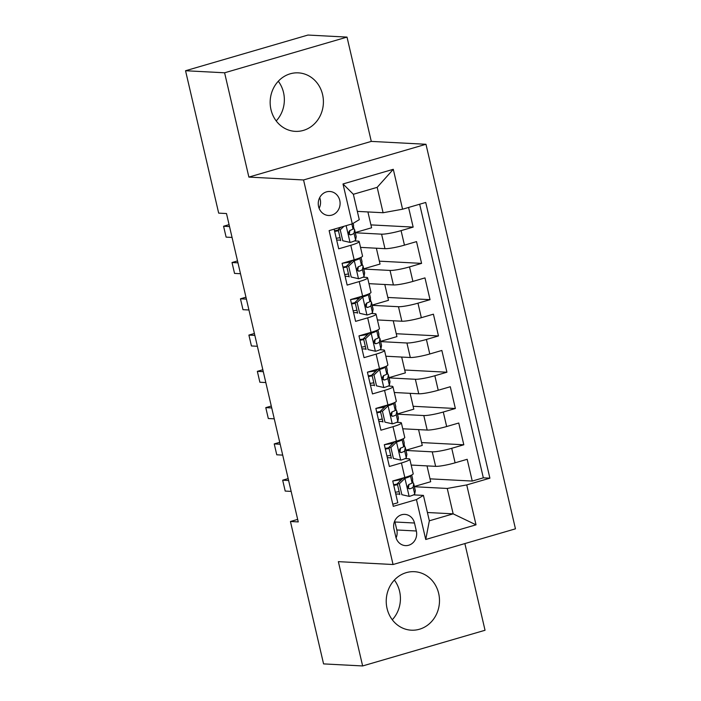 <?xml version="1.0" encoding="UTF-8"?>
<svg xmlns="http://www.w3.org/2000/svg" width="701" height="701" viewBox="0 0 701 701"><rect width="100%" height="100%" fill="white"/><g stroke="black" fill="none" stroke-linecap="round" stroke-linejoin="round"><path stroke-width="1.05" d="M270.98 109.628A29.284 26.62 93 0 0 295.244 131.359A29.284 26.62 93 0 0 322.583 94.582A29.284 26.62 93 0 0 298.319 72.86A29.284 26.62 93 0 0 270.98 109.628M276.212 120.922A29.284 26.62 93 0 0 283.528 92.532A29.284 26.62 93 0 0 278.297 81.237M387.057 608.468A29.284 26.62 93 0 0 411.329 630.19A29.284 26.62 93 0 0 438.668 593.423A29.284 26.62 93 0 0 414.396 571.692A29.284 26.62 93 0 0 387.057 608.468M392.288 619.763A29.284 26.62 93 0 0 399.605 591.372A29.284 26.62 93 0 0 394.374 580.077M318.587 206.576A12.013 10.927 93 0 0 328.541 215.487A12.013 10.927 93 0 0 339.757 200.398A12.013 10.927 93 0 0 329.803 191.487A12.013 10.927 93 0 0 318.587 206.576M319.13 208.32A12.013 10.927 93 0 0 320.226 199.373A12.013 10.927 93 0 0 319.691 197.629M347.013 37.1L224.6 72.79L248.873 177.09L371.285 141.4L347.013 37.1L307.949 35.05L185.546 70.74L218.677 213.13L226.493 213.542L298.249 521.912L290.442 521.5L323.573 663.9L362.636 665.95L485.039 630.26L464.868 543.582M371.285 141.4L425.971 144.275L515.454 528.834L393.051 564.515L303.559 179.964L425.971 144.275M334.14 229.157L338.714 248.811L350.789 245.289L354.163 259.799A15.019 1.893 -13.1 0 0 362.548 256.067L359.166 241.556A15.019 1.893 166.9 0 1 350.789 245.289M354.163 259.799L342.088 263.322L347.153 285.088L359.236 281.565L362.61 296.076A15.019 1.893 -13.1 0 0 370.987 292.343L367.613 277.833A15.019 1.893 166.9 0 1 359.236 281.565M362.61 296.076L350.535 299.599L355.6 321.365L367.675 317.851L371.048 332.362A15.019 1.893 -13.1 0 0 379.434 328.629L376.051 314.118A15.019 1.893 166.9 0 1 367.675 317.851M371.048 332.362L358.973 335.875L364.038 357.65L376.113 354.128L379.495 368.638A15.019 1.893 -13.1 0 0 387.872 364.906L384.498 350.395A15.019 1.893 166.9 0 1 376.113 354.128M379.495 368.638L367.42 372.161L372.485 393.927L384.56 390.404L387.933 404.915A15.019 1.893 -13.1 0 0 396.31 401.182L392.937 386.672A15.019 1.893 166.9 0 1 384.56 390.404M387.933 404.915L375.859 408.438L380.923 430.204L392.998 426.681L396.38 441.192A15.019 1.893 -13.1 0 0 404.757 437.468L401.384 422.948A15.019 1.893 166.9 0 1 392.998 426.681M396.38 441.192L384.306 444.714L389.37 466.48L401.445 462.967A15.019 1.893 -13.1 0 0 409.822 459.234A15.019 1.893 -13.1 0 0 408.429 458.778L405.108 458.603M411.18 465.061L435.628 466.34A15.019 1.893 -13.1 0 0 455.107 462.818L467.181 459.295L472.246 481.061L430.028 478.844M405.975 450.454L432.245 451.83A15.019 1.893 -13.1 0 0 451.733 448.298L463.808 444.784L421.581 442.568M463.808 444.784L458.743 423.018L446.66 426.532A15.019 1.893 -13.1 0 1 427.181 430.063L402.733 428.784M394.295 392.499L418.742 393.787A15.019 1.893 -13.1 0 0 438.221 390.255L450.296 386.733L455.361 408.499L413.143 406.282M385.848 356.222L410.295 357.51A15.019 1.893 -13.1 0 0 429.783 353.979L441.858 350.456L446.923 372.222L404.696 370.005M377.41 319.945L401.857 321.224A15.019 1.893 -13.1 0 0 421.336 317.702L433.411 314.179L438.475 335.945L396.258 333.729M368.971 283.668L393.41 284.948A15.019 1.893 -13.1 0 0 412.898 281.416L424.972 277.894L430.037 299.669L387.811 297.452M360.524 247.383L384.972 248.671A15.019 1.893 -13.1 0 0 404.451 245.14L416.525 241.617L421.59 263.383L379.372 261.166M359.166 241.556A15.019 1.893 166.9 0 0 357.773 241.1L354.452 240.925M340.625 240.206L336.664 239.996M367.613 277.833A15.019 1.893 166.9 0 0 366.211 277.386L362.899 277.21M349.072 276.483L345.102 276.273M376.051 314.118A15.019 1.893 166.9 0 0 374.658 313.662L371.337 313.487M357.51 312.76L353.549 312.55M384.498 350.395A15.019 1.893 166.9 0 0 383.096 349.939L379.784 349.764M365.957 349.037L361.988 348.835M392.937 386.672A15.019 1.893 166.9 0 0 391.544 386.216L388.223 386.041M374.395 385.322L370.435 385.112M401.384 422.948A15.019 1.893 166.9 0 0 399.982 422.501L396.67 422.326M382.842 421.599L378.873 421.389M416.341 530.999L414.484 523.016A11.637 10.585 93 0 0 404.836 514.385A11.637 10.585 93 0 0 393.971 529.001L395.828 536.975A11.637 10.585 93 0 0 405.476 545.615A11.637 10.585 93 0 0 416.341 530.999L396.81 529.974L394.952 521.991A11.637 10.585 93 0 0 394.698 521.053M357.335 211.387L383.088 212.736L377.182 187.342L353.357 194.282L359.271 219.676L352.288 223.864L329.128 230.62L393.287 506.341L416.447 499.585L423.43 495.397L413.555 494.88M352.288 223.864L342.999 183.96L393.287 169.3L402.576 209.205L425.726 202.458L489.894 478.17L466.735 484.926L476.023 524.83L425.735 539.49L416.447 499.585M355.319 232.776L381.589 234.16L384.972 248.671M363.766 269.061L390.036 270.437L393.41 284.948M372.205 305.338L398.475 306.714L401.857 321.224M380.652 341.615L406.922 342.999L410.295 357.51M389.09 377.892L415.36 379.276L418.742 393.787M397.528 414.177L423.807 415.553L427.181 430.063M391.281 457.876L387.32 457.665M472.246 481.061L483.331 477.828L419.662 204.228M381.589 234.16A15.019 1.893 166.9 0 0 401.077 230.629L413.152 227.106L408.578 207.452M421.59 263.383L409.515 266.906A15.019 1.893 166.9 0 1 390.036 270.437M430.037 299.669L417.962 303.183A15.019 1.893 166.9 0 1 398.475 306.714M438.475 335.945L426.401 339.468A15.019 1.893 166.9 0 1 406.922 342.999M446.923 372.222L434.848 375.745A15.019 1.893 166.9 0 1 415.36 379.276M455.361 408.499L443.286 412.022A15.019 1.893 166.9 0 1 423.807 415.553M392.797 504.221L397.809 502.766L392.744 480.991L404.819 477.477A15.019 1.893 -13.1 0 0 413.196 473.745L409.822 459.234M399.719 494.152L395.758 493.951M423.43 495.397L429.345 520.799L453.161 513.851L447.256 488.457L466.735 484.926M427.408 512.501L453.161 513.851L476.023 524.83M414.414 486.731L447.256 488.457M224.6 72.79L185.546 70.74M248.873 177.09L303.559 179.964M393.051 564.515L338.364 561.65L362.636 665.95M297.662 519.397L290.442 521.5M483.331 477.828L489.894 478.17M427.014 465.893L430.694 481.727L414.361 486.485M413.178 483.112L412.53 480.308M413.152 227.106L370.925 224.89M418.567 429.617L422.256 445.442L405.914 450.208M404.74 446.835L404.083 444.031M396.293 410.558L395.644 407.754M410.129 393.331L413.809 409.165L397.476 413.932M387.855 374.273L387.197 371.477M401.682 357.054L405.371 372.888L389.037 377.646M379.407 337.996L378.759 335.192M393.243 320.778L396.924 336.611L380.59 341.369M370.969 301.719L370.312 298.915M384.796 284.501L388.485 300.326L372.152 305.093M362.522 265.442L361.874 262.638M376.358 248.215L380.038 264.049L363.705 268.816M354.084 229.157L353.427 226.362M367.911 211.939L371.6 227.772L355.267 232.53M402.576 209.205L383.088 212.736M429.345 520.799L425.735 539.49M342.999 183.96L353.357 194.282M393.287 169.3L377.182 187.342M396.083 537.912A11.637 10.585 93 0 0 396.81 529.974M399.325 483.813L397.292 483.708L403.066 478.152L405.09 478.257L399.325 483.813L401.857 494.696L409.314 496.396A9.954 1.253 -13.1 0 0 414.703 494.039L415.299 490.691A28.723 3.628 -13.1 0 0 415.29 490.498L413.686 483.602A28.723 3.628 -13.1 0 0 412.074 482.831M409.314 496.396L401.857 494.696M399.141 491.646A23.843 3.006 -13.1 0 0 395.373 492.268M403.066 478.152A5.065 0.64 -13.1 0 0 405.248 477.346M405.09 478.257A9.954 1.253 -13.1 0 0 410.479 475.9L410.549 475.523M397.292 483.708L399.824 494.591M411.689 475.006L412.679 479.247A28.723 3.628 166.9 0 1 412.679 479.449L412.083 482.796A9.954 1.253 166.9 0 1 408.99 484.417C407.036 486.625 407.369 488.071 409.997 488.772A9.954 1.253 -13.1 0 0 413.099 487.151L413.695 483.804A28.723 3.628 -13.1 0 0 413.686 483.602M397.371 484.067A28.723 3.628 -13.1 0 0 393.62 484.733M393.76 485.372A23.843 3.006 166.9 0 1 397.537 484.75M408.806 484.496A23.843 3.006 166.9 0 1 408.937 484.706A23.843 3.006 166.9 0 1 408.937 484.873L408.341 488.22A5.065 0.64 166.9 0 1 408.297 488.299M401.358 479.799A23.843 3.006 -13.1 0 0 392.753 481.017M409.454 488.842L408.893 488.711M288.172 478.59L282.669 480.194L288.619 480.509M291.152 491.392L285.202 491.077L282.669 480.194M390.878 447.536L388.853 447.431L394.619 441.867L396.652 441.98L390.878 447.536L393.41 458.419L400.876 460.119A9.954 1.253 -13.1 0 0 406.265 457.762L406.852 454.414A28.723 3.628 -13.1 0 0 406.852 454.213L405.248 447.326A28.723 3.628 -13.1 0 0 403.636 446.555A9.954 1.253 166.9 0 1 400.543 448.141C398.589 450.34 398.93 451.795 401.559 452.487A9.954 1.253 -13.1 0 0 404.661 450.866L405.248 447.518A28.723 3.628 -13.1 0 0 405.248 447.326M400.876 460.119L393.41 458.419M390.694 455.361A23.843 3.006 -13.1 0 0 386.926 455.992M394.619 441.867A5.065 0.64 -13.1 0 0 396.81 441.069M396.652 441.98A9.954 1.253 -13.1 0 0 402.041 439.623L402.102 439.247M388.853 447.431L391.386 458.314M388.932 447.781A28.723 3.628 -13.1 0 0 385.173 448.456M403.25 438.73L404.232 442.971A28.723 3.628 166.9 0 1 404.24 443.172L403.645 446.519L402.041 439.623M385.322 449.096A23.843 3.006 166.9 0 1 389.09 448.474M400.367 448.211A23.843 3.006 166.9 0 1 400.49 448.43A23.843 3.006 166.9 0 1 400.499 448.596L399.903 451.943A5.065 0.64 166.9 0 1 399.859 452.022M392.91 443.514A23.843 3.006 -13.1 0 0 384.306 444.741M401.016 452.566L400.455 452.434M279.725 442.313L274.231 443.917L280.172 444.224M282.705 455.107L276.764 454.8L274.231 443.917M382.439 411.259L380.406 411.145L386.181 405.59L388.214 405.695L382.439 411.259L384.972 422.142L392.429 423.842A9.954 1.253 -13.1 0 0 397.817 421.485L398.413 418.138A28.723 3.628 -13.1 0 0 398.405 417.936L396.801 411.04A28.723 3.628 -13.1 0 0 395.189 410.278M392.429 423.842L384.972 422.142M382.255 419.084A23.843 3.006 -13.1 0 0 378.487 419.706M386.181 405.59A5.065 0.64 -13.1 0 0 388.363 404.792M388.214 405.695A9.954 1.253 -13.1 0 0 393.594 403.347L393.664 402.961M380.406 411.145L382.939 422.028M394.803 402.453L395.793 406.694A28.723 3.628 166.9 0 1 395.793 406.887L395.198 410.234A9.954 1.253 166.9 0 1 392.104 411.855C390.15 414.063 390.483 415.518 393.112 416.21A9.954 1.253 -13.1 0 0 396.214 414.589L396.81 411.242A28.723 3.628 -13.1 0 0 396.801 411.04M380.494 411.505A28.723 3.628 -13.1 0 0 376.735 412.179M376.884 412.819A23.843 3.006 166.9 0 1 380.652 412.188M391.92 411.934A23.843 3.006 166.9 0 1 392.052 412.153A23.843 3.006 166.9 0 1 392.052 412.319L391.456 415.658A5.065 0.64 166.9 0 1 391.421 415.746M384.472 407.237A23.843 3.006 -13.1 0 0 375.867 408.464M392.569 416.289L392.008 416.157M271.287 406.037L265.784 407.64L271.734 407.947M274.266 418.83L268.317 418.523L265.784 407.64M373.992 374.974L371.968 374.869L377.734 369.313L379.767 369.418L373.992 374.974L376.525 385.857L383.99 387.557A9.954 1.253 -13.1 0 0 389.379 385.2L389.966 381.861A28.723 3.628 -13.1 0 0 389.966 381.659L388.363 374.763A28.723 3.628 -13.1 0 0 386.75 373.992M383.99 387.557L376.525 385.857M373.808 382.807A23.843 3.006 -13.1 0 0 370.04 383.429M377.734 369.313A5.065 0.64 -13.1 0 0 379.924 368.507M379.767 369.418A9.954 1.253 -13.1 0 0 385.156 367.061L385.226 366.684M371.968 374.869L374.5 385.752M386.365 366.167L387.346 370.408A28.723 3.628 166.9 0 1 387.355 370.61L386.759 373.957A9.954 1.253 166.9 0 1 383.657 375.578C381.703 377.786 382.045 379.232 384.674 379.933A9.954 1.253 -13.1 0 0 387.776 378.312L388.363 374.965A28.723 3.628 -13.1 0 0 388.363 374.763M372.047 375.228A28.723 3.628 -13.1 0 0 368.288 375.902M368.437 376.533A23.843 3.006 166.9 0 1 372.205 375.911M383.482 375.657A23.843 3.006 166.9 0 1 383.605 375.867A23.843 3.006 166.9 0 1 383.613 376.034L383.018 379.381A5.065 0.64 166.9 0 1 382.974 379.469M376.025 370.96A23.843 3.006 -13.1 0 0 367.42 372.187M384.13 380.012L383.57 379.872M262.84 369.751L257.346 371.355L263.287 371.67M265.819 382.553L259.878 382.238L257.346 371.355M365.554 338.697L363.521 338.592L369.147 333.177L371.328 333.141L365.554 338.697L368.086 349.58L375.543 351.28A9.954 1.253 -13.1 0 0 380.932 348.923L381.528 345.575A28.723 3.628 -13.1 0 0 381.519 345.383L379.916 338.487A28.723 3.628 -13.1 0 0 378.303 337.716M375.543 351.28L368.086 349.58M365.37 346.531A23.843 3.006 -13.1 0 0 361.602 347.153M369.296 333.036A5.065 0.64 -13.1 0 0 371.477 332.23M371.328 333.141A9.954 1.253 -13.1 0 0 376.709 330.784L376.779 330.408M363.521 338.592L366.053 349.475M377.918 329.891L378.908 334.132A28.723 3.628 166.9 0 1 378.908 334.333L378.312 337.68A9.954 1.253 166.9 0 1 375.219 339.302C373.265 341.51 373.598 342.955 376.227 343.656A9.954 1.253 -13.1 0 0 379.329 342.035L379.924 338.688A28.723 3.628 -13.1 0 0 379.916 338.487M363.609 338.951A28.723 3.628 -13.1 0 0 359.85 339.617M359.999 340.257A23.843 3.006 166.9 0 1 363.766 339.635M375.035 339.38A23.843 3.006 166.9 0 1 375.166 339.591A23.843 3.006 166.9 0 1 375.166 339.757L374.571 343.104A5.065 0.64 166.9 0 1 374.536 343.183M367.587 334.684A23.843 3.006 -13.1 0 0 358.982 335.902M375.683 343.727L375.123 343.595M254.402 333.474L248.899 335.078L254.849 335.393M257.381 346.276L251.431 345.961L248.899 335.078M357.107 302.42L355.083 302.315L360.849 296.751L362.881 296.865L357.107 302.42L359.648 313.303L367.105 315.003A9.954 1.253 -13.1 0 0 372.494 312.646L373.081 309.299A28.723 3.628 -13.1 0 0 373.081 309.097L371.477 302.21A28.723 3.628 -13.1 0 0 369.865 301.439M367.105 315.003L359.648 313.303M356.923 310.245A23.843 3.006 -13.1 0 0 353.155 310.876M360.849 296.751A5.065 0.64 -13.1 0 0 363.039 295.953M362.881 296.865A9.954 1.253 -13.1 0 0 368.27 294.508L368.34 294.131M355.083 302.315L357.615 313.198M369.48 293.614L370.461 297.855A28.723 3.628 166.9 0 1 370.47 298.056L369.874 301.404A9.954 1.253 166.9 0 1 366.772 303.025C364.818 305.224 365.16 306.679 367.788 307.371A9.954 1.253 -13.1 0 0 370.89 305.75L371.477 302.403A28.723 3.628 -13.1 0 0 371.477 302.21M355.162 302.666A28.723 3.628 -13.1 0 0 351.403 303.34M351.551 303.98A23.843 3.006 166.9 0 1 355.319 303.358M366.597 303.095A23.843 3.006 166.9 0 1 366.719 303.314A23.843 3.006 166.9 0 1 366.728 303.48L366.132 306.828A5.065 0.64 166.9 0 1 366.088 306.907M359.14 298.398A23.843 3.006 -13.1 0 0 350.544 299.625M367.245 307.45L366.684 307.318M245.955 297.198L240.461 298.801L246.401 299.108M248.934 309.991L242.993 309.684L240.461 298.801M348.669 266.143L346.636 266.029L352.41 260.474L354.443 260.579L348.669 266.143L351.201 277.026L358.658 278.726A9.954 1.253 -13.1 0 0 364.047 276.369L364.643 273.022A28.723 3.628 -13.1 0 0 364.643 272.82L363.03 265.924A28.723 3.628 -13.1 0 0 361.418 265.153M358.658 278.726L351.201 277.026M348.485 273.968A23.843 3.006 -13.1 0 0 344.717 274.59M352.41 260.474A5.065 0.64 -13.1 0 0 354.592 259.677M354.443 260.579A9.954 1.253 -13.1 0 0 359.823 258.231L359.893 257.845M346.636 266.029L349.168 276.913M362.023 261.771L360.997 257.355L362.023 261.578A28.723 3.628 166.9 0 1 362.023 261.771L361.436 265.118A9.954 1.253 166.9 0 1 358.334 266.739C356.38 268.947 356.713 270.402 359.35 271.094A9.954 1.253 -13.1 0 0 362.443 269.473L363.039 266.126A28.723 3.628 -13.1 0 0 363.03 265.924M346.723 266.389A28.723 3.628 -13.1 0 0 342.964 267.063M343.113 267.703A23.843 3.006 166.9 0 1 346.881 267.072M358.15 266.818A23.843 3.006 166.9 0 1 358.281 267.037A23.843 3.006 166.9 0 1 358.281 267.204L357.694 270.542A5.065 0.64 166.9 0 1 357.65 270.63M350.702 262.121A23.843 3.006 -13.1 0 0 342.097 263.348M358.798 271.173L358.237 271.042M237.516 260.921L232.013 262.524L237.963 262.831M240.496 273.714L234.546 273.408L232.013 262.524M343.919 226.309L340.23 229.858L342.763 240.741L350.22 242.441A9.954 1.253 -13.1 0 0 355.609 240.084L356.196 236.745A28.723 3.628 -13.1 0 0 356.196 236.544L354.592 229.648A28.723 3.628 -13.1 0 0 352.98 228.876M350.22 242.441L342.763 240.741M340.038 237.692A23.843 3.006 -13.1 0 0 336.27 238.314M340.23 229.858L338.197 229.753L340.73 240.636M338.197 229.753L340.844 227.203M353.129 223.365L353.576 225.293A28.723 3.628 166.9 0 1 353.584 225.494L352.989 228.841A9.954 1.253 166.9 0 1 349.887 230.463C347.933 232.671 348.274 234.116 350.903 234.817A9.954 1.253 -13.1 0 0 354.005 233.196L354.592 229.849A28.723 3.628 -13.1 0 0 354.592 229.648M338.276 230.112A28.723 3.628 -13.1 0 0 334.517 230.787M334.666 231.418A23.843 3.006 166.9 0 1 338.434 230.795M349.711 230.541A23.843 3.006 166.9 0 1 349.834 230.752A23.843 3.006 166.9 0 1 349.843 230.918L349.247 234.265A5.065 0.64 166.9 0 1 349.203 234.353M350.36 234.896L349.799 234.756M229.069 224.635L223.575 226.239L229.516 226.554M232.049 237.437L226.108 237.122L223.575 226.239M432.245 451.83L435.628 466.34M451.733 448.298L455.107 462.818M401.077 230.629L404.451 245.14M409.515 266.906L412.898 281.416M417.962 303.183L421.336 317.702M426.401 339.468L429.783 353.979M434.848 375.745L438.221 390.255M443.286 412.022L446.66 426.532M401.445 462.967L404.819 477.477M394.952 521.991L414.484 523.016M404.95 478.397L409.13 496.352M413.695 483.804L415.299 490.691M411.653 475.024L412.679 479.449M413.099 487.151L414.703 494.039M410.479 475.9L412.083 482.796M396.512 442.121L400.692 460.075M405.248 447.518L406.852 454.414M403.206 438.747L404.24 443.172M404.661 450.866L406.265 457.762M388.065 405.835L392.245 423.798M396.81 411.242L398.413 418.138M394.768 402.47L395.793 406.887M396.214 414.589L397.817 421.485M393.594 403.347L395.198 410.234M379.627 369.558L383.806 387.513M388.363 374.965L389.966 381.861M386.321 366.185L387.355 370.61M387.776 378.312L389.379 385.2M385.156 367.061L386.759 373.957M371.18 333.282L375.359 351.236M379.924 338.688L381.528 345.575M377.883 329.908L378.908 334.333M379.329 342.035L380.932 348.923M376.709 330.784L378.312 337.68M362.741 296.996L366.921 314.959M371.477 302.403L373.081 309.299M369.436 293.631L370.47 298.056M370.89 305.75L372.494 312.646M368.27 294.508L369.874 301.404M354.294 260.719L358.474 278.683M363.039 266.126L364.643 273.022M362.443 269.473L364.047 276.369M359.823 258.231L361.436 265.118M346.136 225.661L350.036 242.397M354.592 229.849L356.196 236.745M353.094 223.382L353.584 225.494M354.005 233.196L355.609 240.084M351.858 223.987L352.989 228.841"/></g></svg>
